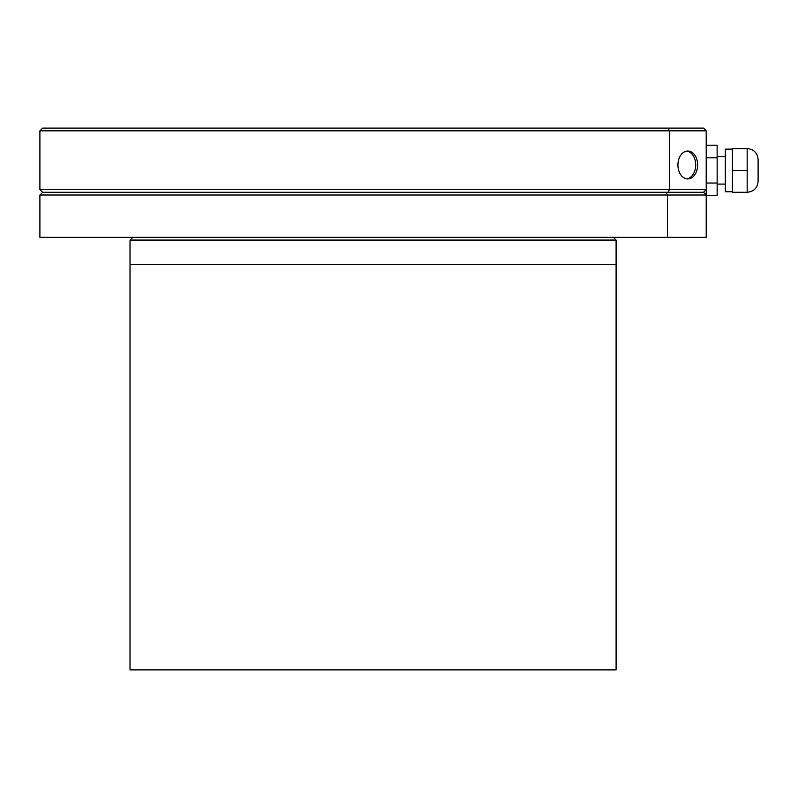 <?xml version="1.0" encoding="UTF-8"?>
<svg xmlns="http://www.w3.org/2000/svg" width="798" height="798" viewBox="0 0 798 798"><rect width="100%" height="100%" fill="white"/><g stroke="black" fill="none" stroke-linecap="round" stroke-linejoin="round"><path stroke-width="1.2" d="M39.9 130.832L39.9 189.545L669.352 189.545L669.352 130.832L39.9 130.832L42.633 128.109L703.487 128.109L706.21 130.832L706.21 189.545L703.487 192.278L666.31 192.278L667.437 195.011L39.9 195.011L39.9 237.335L667.437 237.335L667.437 195.011L706.21 195.011L706.21 237.335L667.437 237.335M697.642 164.967A13.945 9.855 90 0 0 687.786 151.031A13.945 9.855 90 0 0 677.921 164.967A13.945 9.855 90 0 0 687.786 178.912A13.945 9.855 90 0 0 697.642 164.967M706.21 130.832L669.352 130.832L668.215 128.109M668.215 192.278L669.352 189.545L706.21 189.545L706.21 195.011L703.487 192.278M686.819 151.091A13.945 9.855 -90 0 1 695.706 164.967A13.945 9.855 -90 0 1 686.819 178.842M666.31 192.278L42.633 192.278L39.9 189.545M42.633 192.278L39.9 195.011M130.014 264.647L130.014 669.891L616.096 669.891L616.096 264.647L130.014 264.647L130.014 240.068L616.096 240.068L613.363 237.335M616.096 264.647L616.096 240.068M132.747 237.335L130.014 240.068M747.177 148.588L747.177 192.278L732.434 192.278L732.434 148.588L747.177 148.588C753.811 149.236 757.452 152.877 758.1 159.51L758.1 181.355C757.452 187.989 753.811 191.63 747.177 192.278M706.21 145.206L717.143 145.206L717.143 195.66L706.21 195.66M717.143 157.814L706.21 157.814M717.143 183.041L706.21 183.041M732.434 149.136L725.332 149.136L725.332 191.729L732.434 191.729M747.177 170.433L732.434 170.433M758.1 159.51L758.1 179.44M725.332 156.777L717.143 156.777M725.332 184.089L717.143 184.089"/></g></svg>
